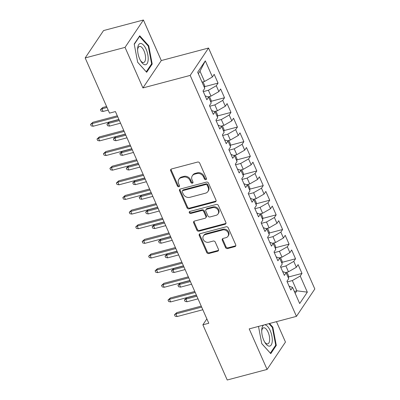 <?xml version="1.0" encoding="UTF-8"?>
<svg xmlns="http://www.w3.org/2000/svg" width="400" height="400" viewBox="0 0 400 400"><rect width="100%" height="100%" fill="white"/><g stroke="black" fill="none" stroke-linecap="round" stroke-linejoin="round"><path stroke-width="0.6" d="M205.855 179.65A1.16 0.985 -146.1 0 0 206.425 178.375L199.69 163.11A1.655 1.405 -146.1 0 0 197.61 162.055L171.52 168.97A1.655 1.405 -146.1 0 0 170.78 169.485A1.655 1.405 -146.1 0 0 170.705 170.79L177.44 186.055A1.16 0.985 -146.1 0 0 179.47 185.52L178.6 183.545A5.295 4.495 -146.1 0 1 178.84 179.36A5.295 4.495 -146.1 0 1 181.21 177.715L183.38 177.14A5.295 4.495 -146.1 0 1 190.045 180.51L190.92 182.485A1.16 0.985 -146.1 0 0 192.95 181.945L192.075 179.97A5.295 4.495 -146.1 0 1 192.315 175.79A5.295 4.495 -146.1 0 1 194.685 174.145L196.86 173.57A5.295 4.495 -146.1 0 1 203.525 176.935L204.395 178.915A1.16 0.985 -146.1 0 0 205.855 179.65M192.315 175.79L192.815 175.05A5.295 4.495 -146.1 0 1 195.18 173.405L197.355 172.83A5.295 4.495 -146.1 0 1 204.02 176.195L204.895 178.175A1.16 0.985 -146.1 0 0 206.515 178.85M171.1 169.16A1.655 1.405 -146.1 0 0 171.205 170.05L177.935 185.315A1.16 0.985 -146.1 0 0 179.56 185.995M178.84 179.36L179.335 178.62A5.295 4.495 -146.1 0 1 181.705 176.975L183.88 176.4A5.295 4.495 -146.1 0 1 190.545 179.77L191.415 181.745A1.16 0.985 -146.1 0 0 193.04 182.42M225.505 247.505A1.655 1.405 -146.1 0 0 227.585 248.56L234.905 246.62A1.655 1.405 -146.1 0 0 235.645 246.105A1.655 1.405 -146.1 0 0 235.72 244.795L228.245 227.84A1.655 1.405 -146.1 0 0 226.16 226.79L200.075 233.7A1.655 1.405 -146.1 0 0 199.335 234.215A1.655 1.405 -146.1 0 0 199.26 235.525L206.735 252.48A1.655 1.405 -146.1 0 0 208.82 253.53L217.66 251.19A1.655 1.405 -146.1 0 0 218.4 250.675A1.655 1.405 -146.1 0 0 218.475 249.37L215.275 242.11A1.655 1.405 -146.1 0 0 213.19 241.06L208.81 242.22A4.43 3.76 -146.1 0 1 203.965 240.56A4.43 3.76 -146.1 0 1 203.435 235.91A4.43 3.76 -146.1 0 1 205.415 234.535L222.59 229.98A4.43 3.76 -146.1 0 1 227.43 231.64A4.43 3.76 -146.1 0 1 227.96 236.295A4.43 3.76 -146.1 0 1 225.98 237.67L223.12 238.425A1.655 1.405 -146.1 0 0 222.38 238.94A1.655 1.405 -146.1 0 0 222.305 240.25L225.505 247.505L226 246.765A1.655 1.405 -146.1 0 0 228.085 247.82L235.4 245.88A1.655 1.405 -146.1 0 0 235.825 245.685M208.785 323.245L115.425 111.565L109.515 113.13L85.175 57.94L125.04 47.375L142.925 87.925L190.17 75.405L296.45 316.365L249.2 328.885L267.085 369.435L227.22 380L202.88 324.81L208.785 323.245M215.195 201.93A1.655 1.405 -146.1 0 0 215.935 201.415A1.655 1.405 -146.1 0 0 216.01 200.11L208.535 183.155A1.655 1.405 -146.1 0 0 206.45 182.1L180.365 189.015A1.655 1.405 -146.1 0 0 179.625 189.53A1.655 1.405 -146.1 0 0 179.55 190.835L187.025 207.79A1.655 1.405 -146.1 0 0 189.11 208.845L215.195 201.93L215.69 201.19A1.655 1.405 -146.1 0 0 216.115 201M218.39 205.495L225.865 222.455A1.655 1.405 -146.1 0 1 225.79 223.76A1.655 1.405 -146.1 0 1 225.05 224.275L198.965 231.185A1.655 1.405 -146.1 0 1 196.88 230.135L193.68 222.88A1.655 1.405 -146.1 0 1 193.755 221.57A1.655 1.405 -146.1 0 1 194.495 221.055L205.075 218.255A1.655 1.405 -146.1 0 0 205.815 217.74A1.655 1.405 -146.1 0 0 205.89 216.43L203.77 211.62A1.655 1.405 -146.1 0 0 201.685 210.565L190.67 213.485A1.16 0.985 -146.1 0 1 189.785 211.475L216.305 204.445A1.655 1.405 -146.1 0 1 218.39 205.495M190.17 75.405L208.55 48.03L314.825 288.99L296.45 316.365M204.605 86.675L218.055 83.11L214.18 74.325L212.42 76.955L205.315 60.85L197.665 72.245L204.77 88.345L203.005 90.975L206.88 99.755L208.645 97.13L211.225 102.985L209.46 105.61L213.335 114.395L215.1 111.77L217.68 117.625L215.92 120.25L219.795 129.035L221.555 126.41L224.14 132.265L222.375 134.89L226.25 143.675L228.015 141.05L230.595 146.905L228.83 149.53L232.705 158.315L234.47 155.685L237.05 161.54L235.29 164.17L239.165 172.95L240.925 170.325L243.51 176.18L241.745 178.81L245.62 187.59L247.385 184.965L249.965 190.82L248.2 193.445L252.075 202.23L253.84 199.605L256.42 205.46L254.66 208.085L258.535 216.87L260.295 214.245L262.88 220.1L261.115 222.725L264.99 231.51L266.75 228.88L269.335 234.74L267.57 237.365L271.445 246.15L273.21 243.52L275.79 249.375L274.03 252.005L277.905 260.785L279.665 258.16L282.25 264.015L280.485 266.645L284.36 275.425L286.12 272.8L288.705 278.655L286.94 281.28L290.815 290.065L292.58 287.44L289.115 286.205M218.055 83.11L216.29 85.735L218.875 91.59L210.98 96.115L208.01 96.905M211.065 101.315L224.51 97.75L220.635 88.965L218.875 91.59M224.51 97.75L222.75 100.375L225.33 106.23L217.44 110.755L214.465 111.545M217.52 115.95L230.97 112.39L227.095 103.605L225.33 106.23M230.97 112.39L229.205 115.015L231.785 120.87L223.895 125.395L220.92 126.185M223.975 130.59L237.425 127.03L233.55 118.245L231.785 120.87M237.425 127.03L235.66 129.655L238.245 135.51L230.35 140.035L227.38 140.82M230.435 145.23L243.88 141.665L240.005 132.885L238.245 135.51M243.88 141.665L242.12 144.295L244.7 150.15L236.81 154.675L233.835 155.46M236.89 159.87L250.34 156.305L246.465 147.52L244.7 150.15M250.34 156.305L248.575 158.93L251.155 164.79L243.265 169.31L240.29 170.1M243.345 174.51L256.795 170.945L252.92 162.16L251.155 164.79M256.795 170.945L255.03 173.57L257.615 179.425L249.72 183.95L246.75 184.74M249.805 189.15L263.25 185.585L259.375 176.8L257.615 179.425M263.25 185.585L261.49 188.21L264.07 194.065L256.18 198.59L253.205 199.38M256.26 203.785L269.71 200.225L265.835 191.44L264.07 194.065M269.71 200.225L267.945 202.85L270.525 208.705L262.635 213.23L259.66 214.02M262.715 218.425L276.165 214.86L272.29 206.08L270.525 208.705M276.165 214.86L274.4 217.49L276.985 223.345L269.09 227.87L266.12 228.655M269.175 233.065L282.62 229.5L278.745 220.72L276.985 223.345M282.62 229.5L280.86 232.13L283.44 237.985L275.55 242.51L272.575 243.295M275.63 247.705L289.08 244.14L285.205 235.355L283.44 237.985M289.08 244.14L287.315 246.765L289.895 252.625L282.005 257.145L279.03 257.935M282.085 262.345L295.535 258.78L291.66 249.995L289.895 252.625M295.535 258.78L293.77 261.405L296.355 267.26L288.46 271.785L285.52 272.585M288.545 276.985L301.99 273.42L298.115 264.635L296.355 267.26M301.99 273.42L300.23 276.045L307.33 292.15L299.68 303.54L292.58 287.44M286.12 272.8L282.655 271.565M294.36 291.48L296.855 290.815L292.335 280.57L287.225 281.925M300.23 276.045L292.335 280.57M307.33 292.15L296.855 290.815L295.175 293.32M279.665 258.16L276.2 256.93M288.46 271.785L285.88 265.93L280.77 267.285M293.77 261.405L285.88 265.93M273.21 243.52L269.745 242.29M282.005 257.145L279.42 251.29L274.31 252.645M287.315 246.765L279.42 251.29M266.75 228.88L263.285 227.65M275.55 242.51L272.965 236.65L267.855 238.005M280.86 232.13L272.965 236.65M260.295 214.245L256.83 213.01M269.09 227.87L266.51 222.015L261.4 223.37M274.4 217.49L266.51 222.015M253.84 199.605L250.375 198.37M262.635 213.23L260.05 207.375L254.94 208.73M267.945 202.85L260.05 207.375M247.385 184.965L243.915 183.73M256.18 198.59L253.595 192.735L248.485 194.09M261.49 188.21L253.595 192.735M240.925 170.325L237.46 169.095M249.72 183.95L247.14 178.095L242.03 179.45M255.03 173.57L247.14 178.095M234.47 155.685L231.005 154.455M243.265 169.31L240.68 163.455L235.57 164.81M248.575 158.93L240.68 163.455M228.015 141.05L224.545 139.815M236.81 154.675L234.225 148.82L229.115 150.17M242.12 144.295L234.225 148.82M221.555 126.41L218.09 125.175M230.35 140.035L227.77 134.18L222.66 135.535M235.66 129.655L227.77 134.18M215.1 111.77L211.635 110.535M223.895 125.395L221.31 119.54L216.2 120.895M229.205 115.015L221.31 119.54M208.645 97.13L205.18 95.895M217.44 110.755L214.855 104.9L209.745 106.255M222.75 100.375L214.855 104.9M210.98 96.115L208.4 90.26L203.29 91.615M216.29 85.735L208.4 90.26M206.86 318.88L202.88 324.81M267.085 369.435L285.465 342.06L276.465 321.66M142.925 87.925L161.3 60.55L143.415 20L125.04 47.375M143.415 20L103.55 30.565L85.175 57.94M161.3 60.55L208.55 48.03M212.42 76.955L204.525 81.48L200.005 71.23L198.325 73.735M204.525 81.48L202.03 82.14M205.315 60.85L200.005 71.23M152.2 64.04L148.735 45.79L139.74 35.785L134.205 44.03L137.67 62.28L146.665 72.285L152.2 64.04L151.31 64.275M258.495 326.42L261.765 343.645L270.765 353.65L276.295 345.405L272.835 327.155L269.54 323.495M179.94 189.205A1.655 1.405 -146.1 0 0 180.045 190.095L187.525 207.05A1.655 1.405 -146.1 0 0 189.605 208.105L215.69 201.19M207.2 185.27A1.16 0.985 -146.1 0 0 205.745 184.535L182.845 190.605A1.16 0.985 -146.1 0 0 182.275 191.875L183.195 193.96A5.295 4.495 -146.1 0 0 189.86 197.33L205.51 193.18A5.295 4.495 -146.1 0 0 207.88 191.535A5.295 4.495 -146.1 0 0 208.12 187.355L207.2 185.27L207.7 184.53A1.16 0.985 -146.1 0 0 206.24 183.795L205.745 184.535M182.325 190.965L182.825 190.225A1.16 0.985 -146.1 0 1 183.34 189.865L206.24 183.795M207.88 191.535L208.375 190.795A5.295 4.495 -146.1 0 0 208.615 186.615L208.12 187.355M207.7 184.53L208.615 186.615M194.075 221.25A1.655 1.405 -146.1 0 0 194.175 222.14L197.38 229.395A1.655 1.405 -146.1 0 0 199.46 230.45L225.545 223.535A1.655 1.405 -146.1 0 0 225.97 223.34M205.815 217.74L206.315 217A1.655 1.405 -146.1 0 0 206.39 215.69L204.265 210.88A1.655 1.405 -146.1 0 0 202.18 209.825L191.165 212.745L190.67 213.485M189.62 211.535A1.16 0.985 -146.1 0 0 191.165 212.745M216.055 215.345A4.43 3.76 -146.1 0 0 218.035 213.97A4.43 3.76 -146.1 0 0 217.505 209.315A4.43 3.76 -146.1 0 0 212.665 207.655L206.615 209.26A1.655 1.405 -146.1 0 0 205.87 209.775A1.655 1.405 -146.1 0 0 205.795 211.08L207.92 215.895A1.655 1.405 -146.1 0 0 210.005 216.945L216.055 215.345M218.035 213.97L218.53 213.23A4.43 3.76 -146.1 0 0 218 208.575A4.43 3.76 -146.1 0 0 213.16 206.915L212.665 207.655M205.87 209.775L206.37 209.035A1.655 1.405 -146.1 0 1 207.11 208.52L213.16 206.915M222.7 238.62A1.655 1.405 -146.1 0 0 222.8 239.51L226 246.765M227.96 236.295L228.46 235.555A4.43 3.76 -146.1 0 0 227.93 230.9A4.43 3.76 -146.1 0 0 223.085 229.24L222.59 229.98M203.435 235.91L203.935 235.17A4.43 3.76 -146.1 0 1 205.915 233.795L223.085 229.24M199.65 233.895A1.655 1.405 -146.1 0 0 199.755 234.785L207.235 251.74A1.655 1.405 -146.1 0 0 209.315 252.79L218.155 250.45A1.655 1.405 -146.1 0 0 218.575 250.255M148.115 45.955L148.735 45.79M272.215 327.32L272.835 327.155M275.41 345.64L276.295 345.405M204.485 87.705L204.715 85.745L203.01 81.88M103.095 111.45L101.115 111.08L100.47 109.615L102.825 107.485L101.93 108.815L103.095 111.45L108.18 110.105M100.47 109.615L101.93 108.815L107.02 107.47M102.825 107.485L106.59 106.49M117.295 115.815L92.895 122.28L92 123.615L117.73 116.795M93.16 126.25L91.18 125.875L90.535 124.41L92 123.615L93.16 126.25L118.89 119.43M90.535 124.41L92.895 122.28M210.94 102.345L211.175 100.385L209.47 96.52M109.55 126.09L107.57 125.72L106.925 124.255L109.285 122.125L108.39 123.455L109.55 126.09L120.545 123.175M106.925 124.255L108.39 123.455L119.385 120.54M109.285 122.125L118.95 119.56M217.4 116.98L217.63 115.02L215.925 111.155M116.01 140.73L114.03 140.355L113.385 138.895L115.74 136.765L114.845 138.095L116.01 140.73L127 137.815M113.385 138.895L114.845 138.095L125.84 135.18M115.74 136.765L125.405 134.2M123.755 130.455L99.35 136.92L98.455 138.25L124.185 131.435M99.62 140.885L97.64 140.515L96.995 139.05L98.455 138.25L99.62 140.885L125.35 134.07M96.995 139.05L99.35 136.92M130.21 145.09L105.805 151.56L104.91 152.89L130.645 146.07M106.075 155.525L104.095 155.155L103.45 153.69L104.91 152.89L106.075 155.525L131.805 148.705M103.45 153.69L105.805 151.56M148.155 59.95A10.96 4.645 75.2 0 0 143.605 45.19A10.96 4.645 75.2 0 0 137.66 48.28A10.96 4.645 75.2 0 0 137.625 48.865A10.96 4.645 75.2 0 0 140.915 61.29A10.96 4.645 75.2 0 0 148.155 59.95M140.465 60.515A8.3 3.515 75.2 0 0 143.69 62.49A8.3 3.515 75.2 0 0 145.535 58.89A8.3 3.515 75.2 0 0 143.73 50.24A8.3 3.515 75.2 0 0 139.435 46.45A8.3 3.515 75.2 0 0 137.615 49.76M134.26 44.315L139.55 36.43L148.27 46.125L151.625 63.805L146.265 71.795L137.66 62.225M139.255 36.51L139.55 36.43M263.89 324.99A10.96 4.645 75.2 0 0 261.755 329.64A10.96 4.645 75.2 0 0 261.72 330.23A10.96 4.645 75.2 0 0 265.015 342.65A10.96 4.645 75.2 0 0 272.255 341.315A10.96 4.645 75.2 0 0 270.025 330.21A10.96 4.645 75.2 0 0 264.515 324.825M264.56 341.88A8.3 3.515 75.2 0 0 267.785 343.855A8.3 3.515 75.2 0 0 269.63 340.255A8.3 3.515 75.2 0 0 267.83 331.605A8.3 3.515 75.2 0 0 263.53 327.815A8.3 3.515 75.2 0 0 261.71 331.125M268.92 323.66L272.365 327.49L275.72 345.17L270.36 353.16L261.755 343.59M223.855 131.62L224.085 129.66L222.38 125.795M122.465 155.37L120.485 154.995L119.84 153.53L122.195 151.4L121.3 152.735L122.465 155.37L133.46 152.455M119.84 153.53L121.3 152.735L132.295 149.82M122.195 151.4L131.865 148.84M230.31 146.26L230.545 144.3L228.84 140.435M128.92 170.01L126.94 169.635L126.295 168.17L128.655 166.04L127.76 167.375L128.92 170.01L139.915 167.095M126.295 168.17L127.76 167.375L138.75 164.46M128.655 166.04L138.32 163.48M136.665 159.73L112.265 166.2L111.37 167.53L137.1 160.71M112.53 170.165L110.55 169.795L109.905 168.33L111.37 167.53L112.53 170.165L138.26 163.345M109.905 168.33L112.265 166.2M143.125 174.37L118.72 180.84L117.825 182.17L143.555 175.35M118.99 184.805L117.01 184.43L116.365 182.97L117.825 182.17L118.99 184.805L144.72 177.985M116.365 182.97L118.72 180.84M236.77 160.9L237 158.94L235.295 155.075M135.38 184.645L133.4 184.275L132.755 182.81L135.11 180.68L134.215 182.01L135.38 184.645L146.37 181.735M132.755 182.81L134.215 182.01L145.21 179.1M135.11 180.68L144.775 178.12M149.58 189.01L125.175 195.475L124.28 196.81L150.015 189.99M125.445 199.445L123.465 199.07L122.82 197.605L124.28 196.81L125.445 199.445L151.175 192.625M122.82 197.605L125.175 195.475M243.225 175.54L243.455 173.58L241.75 169.715M141.835 199.285L139.855 198.915L139.21 197.45L141.565 195.32L140.67 196.65L141.835 199.285L152.83 196.37M139.21 197.45L140.67 196.65L151.665 193.735M141.565 195.32L151.235 192.755M156.035 203.65L131.635 210.115L130.74 211.45L156.47 204.63M131.9 214.085L129.92 213.71L129.275 212.245L130.74 211.45L131.9 214.085L157.63 207.265M129.275 212.245L131.635 210.115M249.68 190.175L249.915 188.215L248.21 184.355M148.29 213.925L146.31 213.55L145.665 212.09L148.025 209.96L147.13 211.29L148.29 213.925L159.285 211.01M145.665 212.09L147.13 211.29L158.12 208.375M148.025 209.96L157.69 207.395M162.495 218.29L138.09 224.755L137.195 226.085L162.925 219.27M138.36 228.72L136.38 228.35L135.735 226.885L137.195 226.085L138.36 228.72L164.09 221.905M135.735 226.885L138.09 224.755M256.14 204.815L256.37 202.855L254.665 198.99M154.75 228.565L152.77 228.19L152.125 226.73L154.48 224.6L153.585 225.93L154.75 228.565L165.74 225.65M152.125 226.73L153.585 225.93L164.58 223.015M154.48 224.6L164.145 222.035M168.95 232.925L144.545 239.395L143.65 240.725L169.385 233.905M144.815 243.36L142.835 242.99L142.19 241.525L143.65 240.725L144.815 243.36L170.545 236.54M142.19 241.525L144.545 239.395M262.595 219.455L262.825 217.495L261.12 213.63M161.205 243.205L159.225 242.83L158.58 241.365L160.935 239.235L160.04 240.57L161.205 243.205L172.2 240.29M158.58 241.365L160.04 240.57L171.035 237.655M160.935 239.235L170.605 236.675M175.405 247.565L151.005 254.035L150.11 255.365L175.84 248.545M151.27 258L149.29 257.625L148.645 256.165L150.11 255.365L151.27 258L177 251.18M148.645 256.165L151.005 254.035M269.05 234.095L269.285 232.135L267.58 228.27M167.66 257.845L165.68 257.47L165.035 256.005L167.395 253.875L166.5 255.21L167.66 257.845L178.655 254.93M165.035 256.005L166.5 255.21L177.49 252.295M167.395 253.875L177.06 251.315M181.865 262.205L157.46 268.675L156.565 270.005L182.295 263.185M157.725 272.64L155.75 272.265L155.105 270.805L156.565 270.005L157.725 272.64L183.46 265.82M155.105 270.805L157.46 268.675M275.51 248.735L275.74 246.775L274.035 242.91M174.115 272.48L172.14 272.11L171.495 270.645L173.85 268.515L172.955 269.845L174.115 272.48L185.11 269.57M171.495 270.645L172.955 269.845L183.95 266.935M173.85 268.515L183.515 265.955M188.32 276.845L163.915 283.31L163.02 284.645L188.75 277.825M164.185 287.28L162.205 286.905L161.56 285.44L163.02 284.645L164.185 287.28L189.915 280.46M161.56 285.44L163.915 283.31M281.965 263.375L282.195 261.415L280.49 257.55M180.575 287.12L178.595 286.75L177.95 285.285L180.305 283.155L179.41 284.485L180.575 287.12L191.57 284.205M177.95 285.285L179.41 284.485L190.405 281.57M180.305 283.155L189.975 280.59M194.775 291.485L170.37 297.95L169.48 299.285L195.21 292.465M170.64 301.92L168.66 301.545L168.015 300.08L169.48 299.285L170.64 301.92L196.37 295.1M168.015 300.08L170.37 297.95M288.42 278.01L288.655 276.05L286.95 272.185M187.03 301.76L185.05 301.385L184.405 299.925L186.76 297.795L185.87 299.125L187.03 301.76L198.025 298.845M184.405 299.925L185.87 299.125L196.86 296.21M186.76 297.795L196.43 295.23M201.235 306.12L176.83 312.59L175.935 313.92L201.665 307.105M177.095 316.555L175.12 316.185L174.475 314.72L175.935 313.92L177.095 316.555L202.83 309.74M174.475 314.72L176.83 312.59M204.02 176.195L203.525 176.935M197.355 172.83L196.86 173.57M195.18 173.405L194.685 174.145M191.415 181.745L190.92 182.485M190.545 179.77L190.045 180.51M183.88 176.4L183.38 177.14M181.705 176.975L181.21 177.715M177.935 185.315L177.44 186.055M171.205 170.05L170.705 170.79M204.895 178.175L204.395 178.915M189.605 208.105L189.11 208.845M187.525 207.05L187.025 207.79M180.045 190.095L179.55 190.835M183.34 189.865L182.845 190.605M225.545 223.535L225.05 224.275M199.46 230.45L198.965 231.185M197.38 229.395L196.88 230.135M194.175 222.14L193.68 222.88M206.39 215.69L205.89 216.43M204.265 210.88L203.77 211.62M202.18 209.825L201.685 210.565M207.11 208.52L206.615 209.26M222.8 239.51L222.305 240.25M205.915 233.795L205.415 234.535M218.155 250.45L217.66 251.19M209.315 252.79L208.82 253.53M207.235 251.74L206.735 252.48M199.755 234.785L199.26 235.525M235.4 245.88L234.905 246.62M228.085 247.82L227.585 248.56"/></g></svg>
